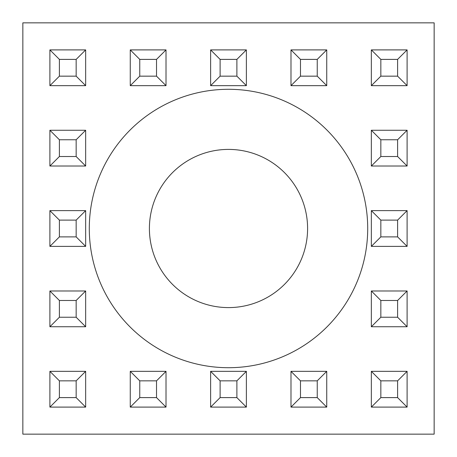 <?xml version="1.0" encoding="UTF-8"?>
<svg xmlns="http://www.w3.org/2000/svg" width="457" height="457" viewBox="0 0 457 457"><rect width="100%" height="100%" fill="white"/><g stroke="black" fill="none" stroke-linecap="round" stroke-linejoin="round"><path stroke-width="0.69" d="M367.708 228.5A139.208 139.208 0 0 1 228.5 367.708A139.208 139.208 0 0 1 89.292 228.5A139.208 139.208 0 0 1 228.5 89.292A139.208 139.208 0 0 1 367.708 228.5M307.595 228.5A79.095 79.095 0 0 1 228.5 307.595A79.095 79.095 0 0 1 149.405 228.5A79.095 79.095 0 0 1 228.5 149.405A79.095 79.095 0 0 1 307.595 228.5M22.85 22.85L22.85 434.15L434.15 434.15L434.15 22.85L22.85 22.85M49.899 85.653L49.899 49.899L85.653 49.899L85.653 85.653L49.899 85.653L59.393 76.159L76.159 76.159L76.159 59.393L59.393 59.393L59.393 76.159M85.653 49.899L76.159 59.393M59.393 59.393L49.899 49.899M85.653 85.653L76.159 76.159M49.899 166.017L49.899 130.262L85.653 130.262L85.653 166.017L49.899 166.017L59.393 156.523L76.159 156.523L76.159 139.756L59.393 139.756L59.393 156.523M49.899 246.374L49.899 210.626L85.653 210.626L85.653 246.374L49.899 246.374L59.393 236.886L76.159 236.886L76.159 220.114L59.393 220.114L59.393 236.886M49.899 326.738L49.899 290.983L85.653 290.983L85.653 326.738L49.899 326.738L59.393 317.244L76.159 317.244L76.159 300.478L59.393 300.478L59.393 317.244M49.899 407.101L49.899 371.347L85.653 371.347L85.653 407.101L49.899 407.101L59.393 397.607L76.159 397.607L76.159 380.841L59.393 380.841L59.393 397.607M130.262 85.653L130.262 49.899L166.017 49.899L166.017 85.653L130.262 85.653L139.756 76.159L156.523 76.159L156.523 59.393L139.756 59.393L139.756 76.159M130.262 407.101L130.262 371.347L166.017 371.347L166.017 407.101L130.262 407.101L139.756 397.607L156.523 397.607L156.523 380.841L139.756 380.841L139.756 397.607M210.626 85.653L210.626 49.899L246.374 49.899L246.374 85.653L210.626 85.653L220.114 76.159L236.886 76.159L236.886 59.393L220.114 59.393L220.114 76.159M210.626 407.101L210.626 371.347L246.374 371.347L246.374 407.101L210.626 407.101L220.114 397.607L236.886 397.607L236.886 380.841L220.114 380.841L220.114 397.607M290.983 85.653L290.983 49.899L326.738 49.899L326.738 85.653L290.983 85.653L300.478 76.159L317.244 76.159L317.244 59.393L300.478 59.393L300.478 76.159M290.983 407.101L290.983 371.347L326.738 371.347L326.738 407.101L290.983 407.101L300.478 397.607L317.244 397.607L317.244 380.841L300.478 380.841L300.478 397.607M371.347 85.653L371.347 49.899L407.101 49.899L407.101 85.653L371.347 85.653L380.841 76.159L397.607 76.159L397.607 59.393L380.841 59.393L380.841 76.159M371.347 166.017L371.347 130.262L407.101 130.262L407.101 166.017L371.347 166.017L380.841 156.523L397.607 156.523L397.607 139.756L380.841 139.756L380.841 156.523M371.347 246.374L371.347 210.626L407.101 210.626L407.101 246.374L371.347 246.374L380.841 236.886L397.607 236.886L397.607 220.114L380.841 220.114L380.841 236.886M371.347 326.738L371.347 290.983L407.101 290.983L407.101 326.738L371.347 326.738L380.841 317.244L397.607 317.244L397.607 300.478L380.841 300.478L380.841 317.244M371.347 407.101L371.347 371.347L407.101 371.347L407.101 407.101L371.347 407.101L380.841 397.607L397.607 397.607L397.607 380.841L380.841 380.841L380.841 397.607M85.653 130.262L76.159 139.756M59.393 139.756L49.899 130.262M85.653 166.017L76.159 156.523M85.653 210.626L76.159 220.114M59.393 220.114L49.899 210.626M85.653 246.374L76.159 236.886M85.653 290.983L76.159 300.478M59.393 300.478L49.899 290.983M85.653 326.738L76.159 317.244M85.653 371.347L76.159 380.841M59.393 380.841L49.899 371.347M85.653 407.101L76.159 397.607M166.017 49.899L156.523 59.393M139.756 59.393L130.262 49.899M166.017 85.653L156.523 76.159M166.017 371.347L156.523 380.841M139.756 380.841L130.262 371.347M166.017 407.101L156.523 397.607M246.374 49.899L236.886 59.393M220.114 59.393L210.626 49.899M246.374 85.653L236.886 76.159M246.374 371.347L236.886 380.841M220.114 380.841L210.626 371.347M246.374 407.101L236.886 397.607M326.738 49.899L317.244 59.393M300.478 59.393L290.983 49.899M326.738 85.653L317.244 76.159M326.738 371.347L317.244 380.841M300.478 380.841L290.983 371.347M326.738 407.101L317.244 397.607M407.101 49.899L397.607 59.393M380.841 59.393L371.347 49.899M407.101 85.653L397.607 76.159M407.101 130.262L397.607 139.756M380.841 139.756L371.347 130.262M407.101 166.017L397.607 156.523M407.101 210.626L397.607 220.114M380.841 220.114L371.347 210.626M407.101 246.374L397.607 236.886M407.101 290.983L397.607 300.478M380.841 300.478L371.347 290.983M407.101 326.738L397.607 317.244M407.101 371.347L397.607 380.841M380.841 380.841L371.347 371.347M407.101 407.101L397.607 397.607"/></g></svg>

